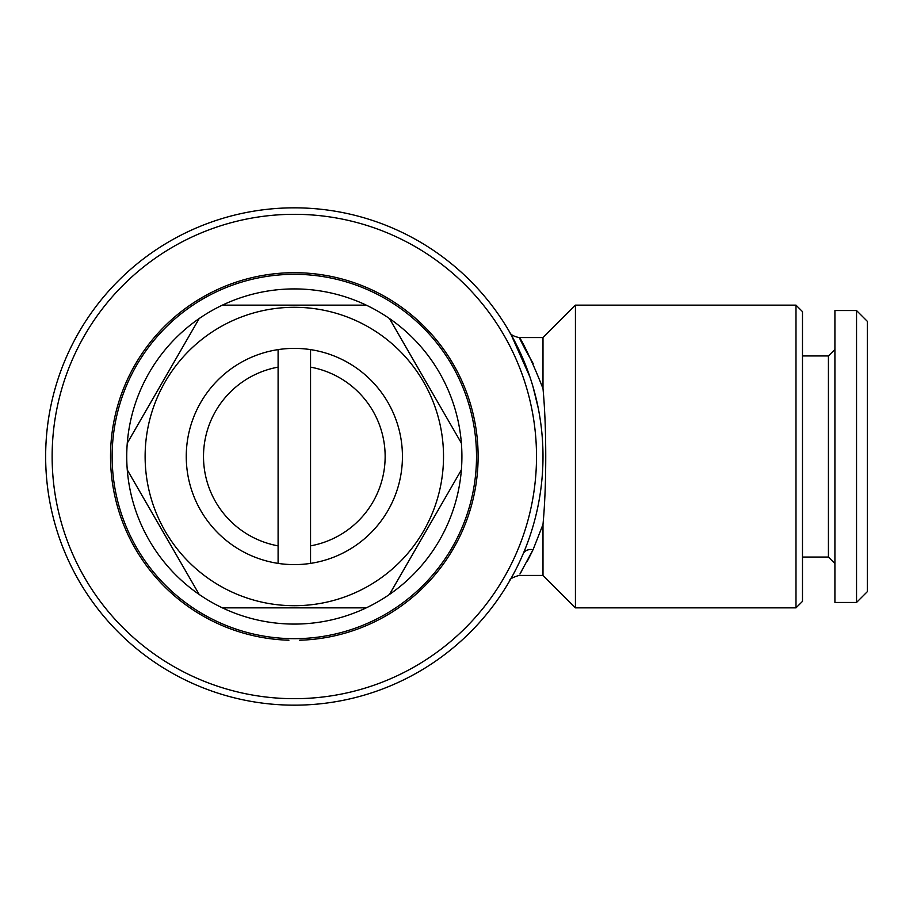 <?xml version="1.0" encoding="UTF-8"?>
<svg xmlns="http://www.w3.org/2000/svg" width="913" height="913" viewBox="0 0 913 913"><rect width="100%" height="100%" fill="white"/><g stroke="black" fill="none" stroke-linecap="round" stroke-linejoin="round"><path stroke-width="1.37" d="M299.726 640.218A183.798 183.798 0 0 0 452.586 363.043A183.798 183.798 0 0 0 136.06 363.043A183.798 183.798 0 0 0 288.919 640.218M278.1 349.611A108.122 108.122 0 0 1 402.439 456.5A108.122 108.122 0 0 1 278.1 563.389A108.122 108.122 0 0 1 278.1 349.611L278.1 563.389M294.317 274.322A182.178 182.178 0 0 1 476.506 456.5A182.178 182.178 0 0 1 294.317 638.678A182.178 182.178 0 0 1 112.139 456.5A182.178 182.178 0 0 1 294.317 274.322M366.239 607.864A167.581 167.581 0 0 1 222.407 607.864L366.239 607.864A167.581 167.581 0 0 0 389.452 594.466L461.373 469.898A167.581 167.581 0 0 1 389.452 594.466M366.239 305.136L222.407 305.136A167.581 167.581 0 0 1 461.373 469.898M294.317 307.293A149.207 149.207 0 0 1 443.524 456.5A149.207 149.207 0 0 1 294.317 605.707A149.207 149.207 0 0 1 145.121 456.5A149.207 149.207 0 0 1 294.317 307.293M461.373 443.102L389.452 318.534M795.988 607.864L802.481 601.382L802.481 311.618L795.988 305.136L575.43 305.136L575.43 607.864L795.988 607.864L795.988 305.136M575.43 607.864L542.995 575.43L542.995 524.45L533.078 549.66L519.942 573.992M533.158 363.522C508.313 320.372 521.46 333.816 542.995 388.55L542.995 337.57L575.43 305.136M542.995 388.55C546.67 427.467 546.659 485.59 542.995 524.45M542.995 575.43L519.041 575.43C512.547 577.358 509.42 579.162 509.694 580.816L509.694 580.816M520.433 573.193L521.848 570.853M527.28 561.278L532.313 551.292M294.317 214.315A242.185 242.185 0 0 1 536.513 456.5A242.185 242.185 0 0 1 294.317 698.685A242.185 242.185 0 0 1 52.132 456.5A242.185 242.185 0 0 1 294.317 214.315M294.317 207.833A248.667 248.667 0 0 1 542.995 456.5A248.667 248.667 0 0 1 294.317 705.167A248.667 248.667 0 0 1 45.65 456.5A248.667 248.667 0 0 1 294.317 207.833M524.404 362.153L526.858 368.384M523.263 553.586L523.126 553.894A10.808 8.183 -156.9 0 1 533.078 549.66M538.259 408.202L532.987 386.667M529.928 376.932L511.063 334.603L517.363 346.541M522.875 343.881L519.931 338.997M867.35 591.647L856.542 602.454L834.916 602.454L834.916 310.546L856.542 310.546L867.35 321.353L867.35 591.647M834.916 563.538L828.422 557.056L828.422 355.944L834.916 349.462M828.422 557.056L802.481 557.056M828.422 355.944L802.481 355.944M856.542 602.454L856.542 310.546M199.194 318.534L127.272 443.102A167.581 167.581 0 0 1 222.407 305.136M127.272 469.898L199.194 594.466A167.581 167.581 0 0 1 127.272 443.102M222.407 607.864A167.581 167.581 0 0 1 199.194 594.466M278.1 545.86A90.821 90.821 0 0 1 278.1 367.14M310.546 563.389L310.546 349.611M310.546 367.14A90.821 90.821 0 0 1 310.546 545.86M542.995 337.57L519.041 337.57C513.494 336.315 510.378 334.523 509.694 332.184L509.694 332.184"/></g></svg>

